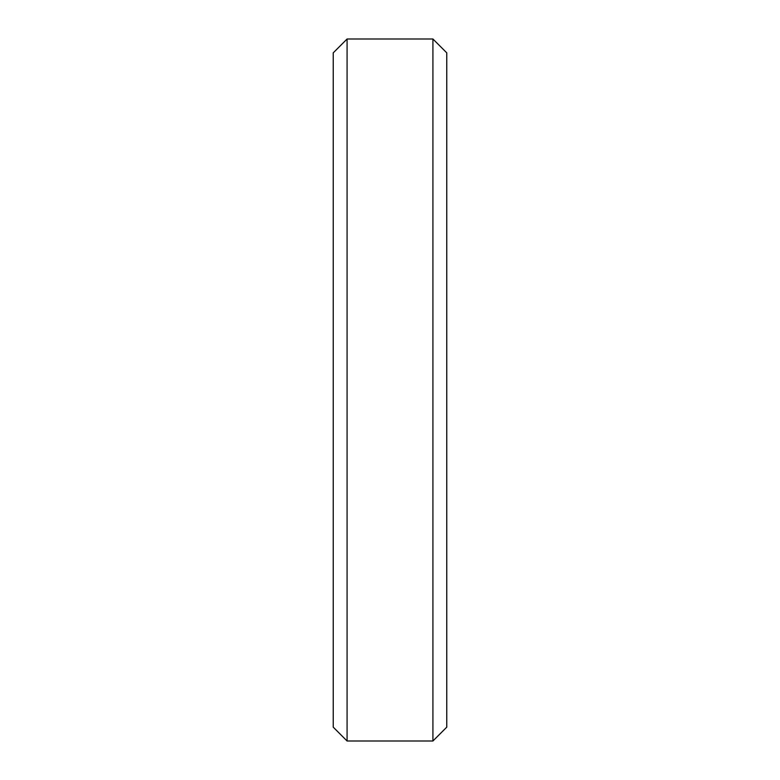 <?xml version="1.0" encoding="UTF-8"?>
<svg xmlns="http://www.w3.org/2000/svg" width="780" height="780" viewBox="0 0 780 780"><rect width="100%" height="100%" fill="white"/><g stroke="black" fill="none" stroke-linecap="round" stroke-linejoin="round"><path stroke-width="1.17" d="M333.235 390L333.235 727.155L347.081 741L347.081 39L333.235 52.845L333.235 390M432.919 39L446.764 52.845L446.764 727.155L432.919 741L432.919 39L347.081 39M432.919 741L347.081 741"/></g></svg>
